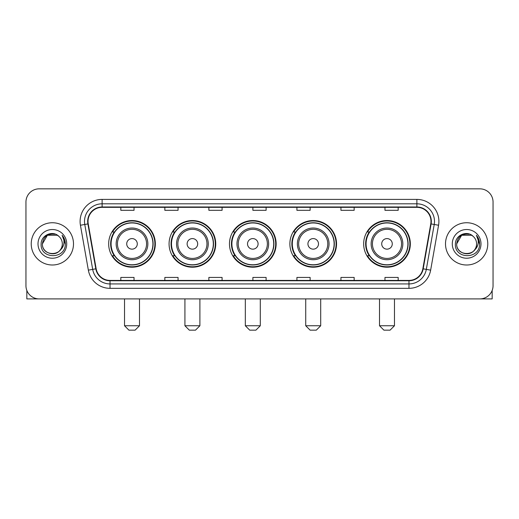 <?xml version="1.0" encoding="UTF-8"?>
<svg xmlns="http://www.w3.org/2000/svg" width="519" height="519" viewBox="0 0 519 519"><rect width="100%" height="100%" fill="white"/><g stroke="black" fill="none" stroke-linecap="round" stroke-linejoin="round"><path stroke-width="0.78" d="M363.663 243.872A23.336 23.336 0 0 0 386.992 267.207A23.336 23.336 0 0 0 410.328 243.872A23.336 23.336 0 0 0 386.992 220.536A23.336 23.336 0 0 0 363.663 243.872M289.874 243.872A23.336 23.336 0 0 0 313.21 267.207A23.336 23.336 0 0 0 336.546 243.872A23.336 23.336 0 0 0 313.21 220.536A23.336 23.336 0 0 0 289.874 243.872M229.476 243.872A23.336 23.336 0 0 0 252.811 267.207A23.336 23.336 0 0 0 276.14 243.872A23.336 23.336 0 0 0 252.811 220.536A23.336 23.336 0 0 0 229.476 243.872M169.071 243.872A23.336 23.336 0 0 0 192.406 267.207A23.336 23.336 0 0 0 215.742 243.872A23.336 23.336 0 0 0 192.406 220.536A23.336 23.336 0 0 0 169.071 243.872M108.672 243.872A23.336 23.336 0 0 0 132.008 267.207A23.336 23.336 0 0 0 155.337 243.872A23.336 23.336 0 0 0 132.008 220.536A23.336 23.336 0 0 0 108.672 243.872M114.271 255.757A21.35 21.35 0 0 1 114.271 231.987M174.669 255.757A21.35 21.35 0 0 1 174.669 231.987M235.068 255.757A21.35 21.35 0 0 1 235.068 231.987M295.473 255.757A21.35 21.35 0 0 1 295.473 231.987M369.256 255.757A21.35 21.35 0 0 1 369.256 231.987M25.95 202.047L25.95 285.697A13.209 13.209 0 0 0 39.159 298.905L479.841 298.905A13.209 13.209 0 0 0 493.05 285.697L493.05 202.047A13.209 13.209 0 0 0 479.841 188.838L39.159 188.838A13.209 13.209 0 0 0 25.95 202.047L25.95 285.697M31.231 243.872A21.13 21.13 0 0 0 52.367 265.001A21.13 21.13 0 0 0 73.497 243.872A21.13 21.13 0 0 0 52.367 222.742A21.13 21.13 0 0 0 31.231 243.872A21.13 21.13 0 0 0 52.367 265.001A21.13 21.13 0 0 0 73.497 243.872A21.13 21.13 0 0 0 52.367 222.742A21.13 21.13 0 0 0 31.231 243.872M445.503 243.872A21.13 21.13 0 0 0 466.633 265.001A21.13 21.13 0 0 0 487.769 243.872A21.13 21.13 0 0 0 466.633 222.742A21.13 21.13 0 0 0 445.503 243.872A21.13 21.13 0 0 0 466.633 265.001A21.13 21.13 0 0 0 487.769 243.872A21.13 21.13 0 0 0 466.633 222.742A21.13 21.13 0 0 0 445.503 243.872M88.022 221.418A14.091 14.091 0 0 1 102.113 207.334L416.887 207.334A14.091 14.091 0 0 1 430.764 223.864L422.842 268.771A14.091 14.091 0 0 1 408.972 280.409L110.028 280.409A14.091 14.091 0 0 1 96.158 268.771L88.236 223.864A14.091 14.091 0 0 1 88.022 221.418M87.672 221.418A14.441 14.441 0 0 0 87.893 223.929L95.807 268.829A14.441 14.441 0 0 0 110.028 280.766L408.972 280.766A14.441 14.441 0 0 0 423.193 268.829L431.107 223.929A14.441 14.441 0 0 0 416.887 206.977L102.113 206.977A14.441 14.441 0 0 0 87.672 221.418M80.432 225.24A22.012 22.012 0 0 1 102.113 199.406L416.887 199.406A22.012 22.012 0 0 1 438.568 225.24L430.647 270.146A22.012 22.012 0 0 1 408.972 288.337L110.028 288.337A22.012 22.012 0 0 1 88.353 270.146L80.432 225.24L84.772 224.474A17.607 17.607 0 0 1 102.113 203.811L416.887 203.811A17.607 17.607 0 0 1 434.228 224.474L426.313 269.38A17.607 17.607 0 0 1 408.972 283.932L110.028 283.932A17.607 17.607 0 0 1 92.687 269.38L84.772 224.474A17.607 17.607 0 0 1 84.5 221.418M479.841 188.838L39.159 188.838M39.159 298.905L479.841 298.905M493.05 285.697L493.05 202.047M423.193 268.829L426.313 269.38L434.228 224.474L438.568 225.24M252.896 207.334L252.896 210.312L266.104 210.312L266.104 207.334M208.872 207.334L208.872 210.312L222.08 210.312L222.08 207.334M164.847 207.334L164.847 210.312L178.056 210.312L178.056 207.334M120.823 207.334L120.823 210.312L134.032 210.312L134.032 207.334M296.92 207.334L296.92 210.312L310.128 210.312L310.128 207.334M340.944 207.334L340.944 210.312L354.153 210.312L354.153 207.334M384.968 207.334L384.968 210.312L398.177 210.312L398.177 207.334M266.104 280.409L266.104 277.431L252.896 277.431L252.896 280.409M222.08 280.409L222.08 277.431L208.872 277.431L208.872 280.409M178.056 280.409L178.056 277.431L164.847 277.431L164.847 280.409M134.032 280.409L134.032 277.431L120.823 277.431L120.823 280.409M310.128 280.409L310.128 277.431L296.92 277.431L296.92 280.409M354.153 280.409L354.153 277.431L340.944 277.431L340.944 280.409M398.177 280.409L398.177 277.431L384.968 277.431L384.968 280.409M58.881 236.353A9.952 9.952 0 0 1 62.312 243.872C62.922 256.704 41.805 256.704 42.415 243.872L47.391 235.256L57.337 235.256L58.881 236.353C52.776 229.956 41.02 235.224 41.131 243.872C40.015 259.234 64.914 259.63 65.316 244.618L65.342 243.872C65.303 240.608 64.22 237.741 62.085 235.276C63.707 237.936 64.278 240.803 63.798 243.872C63.331 246.48 62.066 248.614 59.99 250.262A9.952 9.952 0 0 0 62.312 243.872C62.922 256.704 41.805 256.704 42.415 243.872C43.382 236.722 47.482 233.498 54.716 234.205M59.99 250.262C54.709 257.405 41.896 252.837 42.415 243.872M38.01 243.872A14.35 14.35 0 0 0 52.367 258.222A14.35 14.35 0 0 0 66.717 243.872A14.35 14.35 0 0 0 52.367 229.521A14.35 14.35 0 0 0 38.01 243.872M62.183 235.386L65.336 244.248M26.832 290.439L26.832 298.905L77.902 298.905M135.089 330.162L128.926 330.162L124.521 325.757L139.488 325.757L135.089 330.162M137.288 243.872A5.281 5.281 0 0 0 132.008 238.591A5.281 5.281 0 0 0 126.72 243.872A5.281 5.281 0 0 0 132.008 249.152A5.281 5.281 0 0 0 137.288 243.872M147.857 243.872A15.849 15.849 0 0 0 132.008 228.023A15.849 15.849 0 0 0 116.159 243.872A15.849 15.849 0 0 0 132.008 259.721A15.849 15.849 0 0 0 147.857 243.872A15.849 15.849 0 0 1 132.008 259.721A15.849 15.849 0 0 1 116.159 243.872M152.917 243.872A20.909 20.909 0 0 0 132.008 222.962A20.909 20.909 0 0 0 111.092 243.872A20.909 20.909 0 0 0 132.008 264.781A20.909 20.909 0 0 0 152.917 243.872M154.896 243.872A22.894 22.894 0 0 1 112.441 255.757L114.563 255.757A21.11 21.11 0 0 0 145.969 259.701A21.11 21.11 0 0 0 145.969 228.042A21.11 21.11 0 0 0 114.563 231.987L112.441 231.987A22.894 22.894 0 0 1 154.896 243.872M195.488 330.162L189.325 330.162L184.92 325.757L199.893 325.757L195.488 330.162M197.687 243.872A5.281 5.281 0 0 0 192.406 238.591A5.281 5.281 0 0 0 187.125 243.872A5.281 5.281 0 0 0 192.406 249.152A5.281 5.281 0 0 0 197.687 243.872M208.255 243.872A15.849 15.849 0 0 0 192.406 228.023A15.849 15.849 0 0 0 176.557 243.872A15.849 15.849 0 0 0 192.406 259.721A15.849 15.849 0 0 0 208.255 243.872A15.849 15.849 0 0 1 192.406 259.721A15.849 15.849 0 0 1 176.557 243.872M213.315 243.872A20.909 20.909 0 0 0 192.406 222.962A20.909 20.909 0 0 0 171.497 243.872A20.909 20.909 0 0 0 192.406 264.781A20.909 20.909 0 0 0 213.315 243.872M215.301 243.872A22.894 22.894 0 0 1 172.84 255.757L174.961 255.757A21.11 21.11 0 0 0 206.374 259.701A21.11 21.11 0 0 0 206.374 228.042A21.11 21.11 0 0 0 174.961 231.987L172.84 231.987A22.894 22.894 0 0 1 215.301 243.872M255.893 330.162L249.723 330.162L245.325 325.757L260.291 325.757L255.893 330.162M258.092 243.872A5.281 5.281 0 0 0 252.811 238.591A5.281 5.281 0 0 0 247.524 243.872A5.281 5.281 0 0 0 252.811 249.152A5.281 5.281 0 0 0 258.092 243.872M268.654 243.872A15.849 15.849 0 0 0 252.811 228.023A15.849 15.849 0 0 0 236.962 243.872A15.849 15.849 0 0 0 252.811 259.721A15.849 15.849 0 0 0 268.654 243.872A15.849 15.849 0 0 1 252.811 259.721A15.849 15.849 0 0 1 236.962 243.872M273.721 243.872A20.909 20.909 0 0 0 252.811 222.962A20.909 20.909 0 0 0 231.896 243.872A20.909 20.909 0 0 0 252.811 264.781A20.909 20.909 0 0 0 273.721 243.872M275.699 243.872A22.894 22.894 0 0 1 233.245 255.757L235.367 255.757A21.11 21.11 0 0 0 266.772 259.701A21.11 21.11 0 0 0 266.772 228.042A21.11 21.11 0 0 0 235.367 231.987L233.245 231.987A22.894 22.894 0 0 1 275.699 243.872M316.292 330.162L310.128 330.162L305.723 325.757L320.697 325.757L316.292 330.162M318.491 243.872A5.281 5.281 0 0 0 313.21 238.591A5.281 5.281 0 0 0 307.929 243.872A5.281 5.281 0 0 0 313.21 249.152A5.281 5.281 0 0 0 318.491 243.872M329.059 243.872A15.849 15.849 0 0 0 313.21 228.023A15.849 15.849 0 0 0 297.361 243.872A15.849 15.849 0 0 0 313.21 259.721A15.849 15.849 0 0 0 329.059 243.872A15.849 15.849 0 0 1 313.21 259.721A15.849 15.849 0 0 1 297.361 243.872M334.119 243.872A20.909 20.909 0 0 0 313.21 222.962A20.909 20.909 0 0 0 292.301 243.872A20.909 20.909 0 0 0 313.21 264.781A20.909 20.909 0 0 0 334.119 243.872M336.104 243.872A22.894 22.894 0 0 1 293.644 255.757L295.765 255.757A21.11 21.11 0 0 0 327.178 259.701A21.11 21.11 0 0 0 327.178 228.042A21.11 21.11 0 0 0 295.765 231.987L293.644 231.987A22.894 22.894 0 0 1 336.104 243.872M390.074 330.162L383.911 330.162L379.512 325.757L394.479 325.757L390.074 330.162M392.28 243.872A5.281 5.281 0 0 0 386.992 238.591A5.281 5.281 0 0 0 381.712 243.872A5.281 5.281 0 0 0 386.992 249.152A5.281 5.281 0 0 0 392.28 243.872M402.841 243.872A15.849 15.849 0 0 0 386.992 228.023A15.849 15.849 0 0 0 371.143 243.872A15.849 15.849 0 0 0 386.992 259.721A15.849 15.849 0 0 0 402.841 243.872A15.849 15.849 0 0 1 386.992 259.721A15.849 15.849 0 0 1 371.143 243.872M407.908 243.872A20.909 20.909 0 0 0 386.992 222.962A20.909 20.909 0 0 0 366.083 243.872A20.909 20.909 0 0 0 386.992 264.781A20.909 20.909 0 0 0 407.908 243.872M409.887 243.872A22.894 22.894 0 0 1 367.433 255.757L369.554 255.757A21.11 21.11 0 0 0 400.96 259.701A21.11 21.11 0 0 0 400.96 228.042A21.11 21.11 0 0 0 369.554 231.987L367.433 231.987A22.894 22.894 0 0 1 409.887 243.872M492.168 290.439L492.168 298.905L441.098 298.905M473.153 236.353A9.952 9.952 0 0 1 476.585 243.872C477.195 256.704 456.078 256.704 456.688 243.872L461.663 235.256L471.609 235.256L473.153 236.353C467.048 229.956 455.293 235.224 455.403 243.872C454.281 259.234 479.186 259.63 479.588 244.618L479.608 243.872C479.575 240.608 478.486 237.741 476.351 235.276C477.98 237.936 478.55 240.803 478.07 243.872C477.603 246.48 476.332 248.614 474.262 250.262A9.952 9.952 0 0 0 476.585 243.872C477.195 256.704 456.078 256.704 456.688 243.872C457.654 236.722 461.754 233.498 468.988 234.205M474.262 250.262C468.975 257.405 456.169 252.837 456.688 243.872M452.283 243.872A14.35 14.35 0 0 0 466.633 258.222A14.35 14.35 0 0 0 480.99 243.872A14.35 14.35 0 0 0 466.633 229.521A14.35 14.35 0 0 0 452.283 243.872M476.448 235.386L479.608 244.248M416.887 199.406L416.887 206.977M84.772 224.474L87.893 223.929M110.028 288.337L110.028 280.766M408.972 280.766L408.972 288.337M88.353 270.146L95.807 268.829M431.107 223.929L434.228 224.474M102.113 199.406L102.113 206.977M426.313 269.38L430.647 270.146M146.566 243.872A14.558 14.558 0 0 0 132.008 229.314A14.558 14.558 0 0 0 117.443 243.872A14.558 14.558 0 0 0 132.008 258.43A14.558 14.558 0 0 0 146.566 243.872M206.964 243.872A14.558 14.558 0 0 0 192.406 229.314A14.558 14.558 0 0 0 177.848 243.872A14.558 14.558 0 0 0 192.406 258.43A14.558 14.558 0 0 0 206.964 243.872M267.369 243.872A14.558 14.558 0 0 0 252.811 229.314A14.558 14.558 0 0 0 238.247 243.872A14.558 14.558 0 0 0 252.811 258.43A14.558 14.558 0 0 0 267.369 243.872M327.768 243.872A14.558 14.558 0 0 0 313.21 229.314A14.558 14.558 0 0 0 298.652 243.872A14.558 14.558 0 0 0 313.21 258.43A14.558 14.558 0 0 0 327.768 243.872M401.557 243.872A14.558 14.558 0 0 0 386.992 229.314A14.558 14.558 0 0 0 372.434 243.872A14.558 14.558 0 0 0 386.992 258.43A14.558 14.558 0 0 0 401.557 243.872M139.488 298.905L139.488 325.757M124.521 298.905L124.521 325.757M199.893 298.905L199.893 325.757M184.92 298.905L184.92 325.757M260.291 298.905L260.291 325.757M245.325 298.905L245.325 325.757M320.697 298.905L320.697 325.757M305.723 298.905L305.723 325.757M394.479 298.905L394.479 325.757M379.512 298.905L379.512 325.757"/></g></svg>
